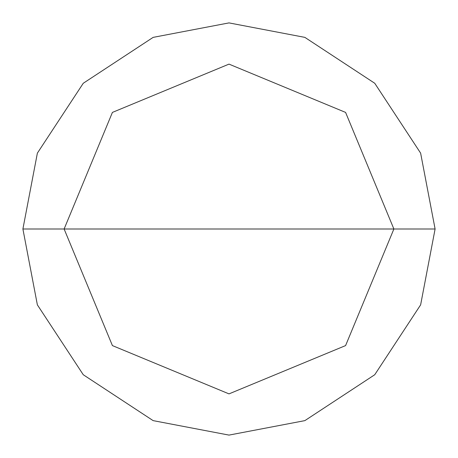 <?xml version="1.0" encoding="UTF-8"?>
<svg xmlns="http://www.w3.org/2000/svg" width="458" height="458" viewBox="0 0 458 458"><rect width="100%" height="100%" fill="white"/><g stroke="black" fill="none" stroke-linecap="round" stroke-linejoin="round"><path stroke-width="0.69" d="M393.88 229L345.59 345.59L229 393.88L112.41 345.59L64.12 229L393.88 229L345.59 112.41L229 64.12L112.41 112.41L64.12 229L22.9 229L37.373 153.138L83.264 83.264L153.138 37.373L229 22.9L304.862 37.373L374.736 83.264L420.627 153.138L435.1 229L420.627 153.138L374.736 83.264L304.862 37.373L229 22.9L153.138 37.373L83.264 83.264L37.373 153.138L22.9 229L37.373 304.862L83.264 374.736L153.138 420.627L229 435.1L304.862 420.627L374.736 374.736L420.627 304.862L435.1 229L64.12 229L112.41 112.41L229 64.12L345.59 112.41L393.88 229L435.1 229L420.627 304.862L374.736 374.736L304.862 420.627L229 435.1L153.138 420.627L83.264 374.736L37.373 304.862L22.9 229L64.12 229L112.41 345.59L229 393.88L345.59 345.59L393.88 229"/></g></svg>
